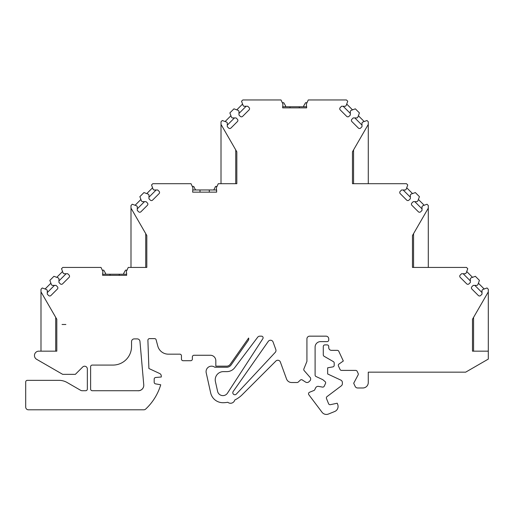 <?xml version="1.0" encoding="UTF-8"?>
<svg xmlns="http://www.w3.org/2000/svg" width="514" height="514" viewBox="0 0 514 514"><rect width="100%" height="100%" fill="white"/><g stroke="black" fill="none" stroke-linecap="round" stroke-linejoin="round"><path stroke-width="0.77" d="M285.373 106.758L285.598 105.916L285.643 106.758L282.649 106.758L290.005 106.758L290.005 107.869M102.633 272.895L102.633 275.337L126.63 275.337L126.63 272.895M339.002 364.034A1.638 1.638 0 0 0 338.456 366.064L340.037 369.457A1.638 1.638 0 0 0 341.521 370.401L355.688 370.401A1.638 1.638 0 0 1 357.166 371.346L358.155 373.466A1.638 1.638 0 0 1 358.117 374.924L353.69 383.251L355.168 386.412A2.731 2.731 0 0 0 357.635 387.986L362.82 387.986A5.455 5.455 0 0 0 368.275 382.532L368.275 372.168L465.658 372.168L488.3 359.093L488.3 351.165L472.482 351.165L472.482 319.271L488.3 291.875L488.3 289.247L487.021 287.975L482.781 289.517L482.01 290.288L482.01 294.162L480.667 295.505A1.638 1.638 0 0 1 478.354 295.505L471.897 289.048A1.638 1.638 0 0 1 471.897 286.735L473.24 285.392L477.114 285.392L477.885 284.621L479.427 280.381L475.354 276.301L471.113 277.849L470.336 278.62L470.336 282.488L468.999 283.831A1.638 1.638 0 0 1 466.68 283.831L460.223 277.374A1.638 1.638 0 0 1 460.223 275.061L461.566 273.718L465.44 273.718L466.211 272.947L467.753 268.706L466.481 267.428L412.472 267.428L412.472 235.541L428.297 208.138L428.297 205.516L427.018 204.238L422.778 205.786L422.007 206.557L422.007 210.425L420.664 211.768A1.638 1.638 0 0 1 418.351 211.768L411.894 205.311A1.638 1.638 0 0 1 411.894 202.998L413.237 201.655L417.105 201.655L417.876 200.884L419.424 196.644L415.344 192.57L411.104 194.112L410.333 194.883L410.333 198.757L408.99 200.1A1.638 1.638 0 0 1 406.677 200.1L400.22 193.643A1.638 1.638 0 0 1 400.22 191.33L401.562 189.987L405.437 189.987L406.208 189.216L407.75 184.969L406.478 183.697L352.469 183.697L352.469 151.803L368.287 124.401L368.287 121.779L367.015 120.507L362.775 122.049L361.997 122.82L361.997 126.695L360.661 128.037A1.638 1.638 0 0 1 358.342 128.037L351.884 121.58A1.638 1.638 0 0 1 351.884 119.267L353.227 117.924L357.101 117.924L357.873 117.153L359.414 112.907L355.341 108.833L351.101 110.375L350.33 111.146L350.33 115.02L348.987 116.363A1.638 1.638 0 0 1 346.674 116.363L340.217 109.906A1.638 1.638 0 0 1 340.217 107.593L341.559 106.25L345.427 106.25L346.198 105.479L347.747 101.239L346.468 99.96L308.272 99.96L306.363 104.053L306.646 107.869L282.649 107.869L282.931 104.053L281.023 99.96L242.826 99.96L241.548 101.239L243.09 105.479L243.861 106.25L247.735 106.25L249.078 107.593A1.638 1.638 0 0 1 249.078 109.906L242.621 116.363A1.638 1.638 0 0 1 240.308 116.363L238.965 115.02L238.965 111.146L238.194 110.375L233.954 108.833L229.874 112.907L231.422 117.153L232.193 117.924L236.067 117.924L237.404 119.267A1.638 1.638 0 0 1 237.404 121.58L230.947 128.037A1.638 1.638 0 0 1 228.634 128.037L227.291 126.695L227.291 122.82L226.52 122.049L222.279 120.507L221.007 121.779L221.007 124.401L236.826 151.803L236.826 183.697L218.264 183.697L216.355 187.783L216.638 192.152L192.641 192.152L192.923 187.783L191.015 183.697L152.819 183.697L151.54 184.969L153.082 189.21L153.853 189.987L157.727 189.987L159.07 191.33A1.638 1.638 0 0 1 159.07 193.643L152.613 200.1A1.638 1.638 0 0 1 150.3 200.1L148.957 198.757L148.957 194.883L148.186 194.112L143.946 192.57L139.866 196.644L141.414 200.884L142.185 201.655L146.06 201.655L147.396 202.998A1.638 1.638 0 0 1 147.396 205.311L140.939 211.768A1.638 1.638 0 0 1 138.626 211.768L137.283 210.425L137.283 206.557L136.512 205.786L132.271 204.238L130.999 205.516L130.999 208.138L146.818 235.541L146.818 267.428L128.256 267.428L126.348 271.52L126.348 272.613M199.997 189.968L216.638 189.968L192.923 189.968L199.997 189.968L199.997 192.152M195.506 189.968L193.727 186.421L192.287 186.421M213.773 189.968L215.546 186.421L216.992 186.421M123.63 273.467L123.906 274.232M285.643 106.758L299.283 106.758L299.283 107.869M113.003 365.075A18.549 18.549 0 0 0 131.539 346.526L131.539 341.617A2.731 2.731 0 0 1 134.276 338.893L137.244 338.893A2.731 2.731 0 0 1 139.956 341.38L143.759 384.825A5.455 5.455 0 0 1 137.636 390.717L92.276 390.717A1.638 1.638 0 0 1 90.612 389.079L90.612 366.72A1.638 1.638 0 0 1 92.25 365.075L113.016 365.075A18.549 18.549 0 0 0 131.539 346.526M50.937 295.505A1.638 1.638 0 0 1 48.618 295.505L47.275 294.162L47.275 290.288L46.504 289.517L42.264 287.975L40.991 289.253L40.991 291.875L56.81 319.271L56.81 351.165L38.813 351.165A4.363 4.363 0 0 0 36.635 359.305L62.682 374.346L75.352 374.346L82.683 367.015A2.731 2.731 0 0 1 87.341 368.949L87.341 389.079A1.638 1.638 0 0 1 85.703 390.717L82.073 390.717A2.731 2.731 0 0 1 80.711 390.351L67.186 382.544A16.364 16.364 0 0 0 58.988 380.347L27.338 380.347A1.638 1.638 0 0 0 25.7 381.986L25.7 407.082A2.731 2.731 0 0 0 28.424 409.806L143.817 409.806A2.731 2.731 0 0 0 145.674 409.073A54.548 54.548 0 0 0 160.728 384.774L155.53 383.862A1.638 1.638 0 0 1 154.181 382.249L154.181 379.12A1.638 1.638 0 0 1 155.671 377.488L161.274 377L161.274 376.01A2.731 2.731 0 0 0 159.7 373.537L148.893 368.499L147.903 340.313A1.638 1.638 0 0 1 149.542 338.617L154.573 338.617A1.638 1.638 0 0 1 156.038 339.516L157.792 346.076A10.91 10.91 0 0 0 168.335 354.165L179.816 354.165A1.638 1.638 0 0 1 181.455 355.804L181.455 359.074A1.638 1.638 0 0 0 183.093 360.712L190.726 360.712A1.638 1.638 0 0 0 192.364 359.074L192.364 356.889A1.638 1.638 0 0 1 194.003 355.258L210.367 355.258A5.455 5.455 0 0 1 215.822 360.712L215.822 366.167L226.642 366.167A4.363 4.363 0 0 0 230.214 364.304L248.609 338.045A2.731 2.731 0 0 1 248.249 340.454L231.107 364.934A5.455 5.455 0 0 1 226.642 367.259L214.813 367.259A5.455 5.455 0 0 0 206.21 372.804L210.663 392.882A12.548 12.548 0 0 0 222.915 402.713A27.274 27.274 0 0 0 227.792 402.276A4.363 4.363 0 0 0 234.769 400.001A27.274 27.274 0 0 0 242.197 394.726L275.877 361.046A2.731 2.731 0 0 1 280.368 362.042L286.516 378.927A5.455 5.455 0 0 0 291.644 382.519L297.105 382.519A1.638 1.638 0 0 0 298.216 382.082L300.304 380.129A1.638 1.638 0 0 1 302.316 379.955L305.586 382.082A2.731 2.731 0 0 0 308.933 381.786L309.801 380.97A2.731 2.731 0 0 0 310.327 377.655L304.198 370.639A1.638 1.638 0 0 1 303.883 368.911L306.922 361.387L306.922 338.893A2.731 2.731 0 0 1 309.646 336.162L326.011 336.162A2.731 2.731 0 0 1 328.742 338.893L328.742 339.979A1.638 1.638 0 0 1 327.097 341.617L320.556 341.617A5.455 5.455 0 0 0 315.101 347.072L315.101 375.034A1.638 1.638 0 0 0 316.046 376.518L322.786 379.66L325.054 381.561A1.638 1.638 0 0 1 325.484 383.508L324.238 386.175A1.638 1.638 0 0 1 322.471 387.093L318.539 386.399A2.731 2.731 0 0 0 315.596 387.935L314.786 389.663A1.638 1.638 0 0 1 313.919 390.492L309.544 392.259A1.638 1.638 0 0 0 308.85 394.758L322.04 412.267A5.455 5.455 0 0 0 328.44 414.04L334.672 411.521A5.455 5.455 0 0 0 337.685 404.422L337.203 403.227L330.418 404.672A1.638 1.638 0 0 1 328.562 403.683L326.486 398.53A1.638 1.638 0 0 1 327.013 396.615L341.29 385.853A2.731 2.731 0 0 0 342.375 383.675L342.375 382.577A2.731 2.731 0 0 0 340.801 380.103L327.649 373.967L327.649 367.812L332.841 366.893A1.638 1.638 0 0 0 334.196 365.281L334.196 363.045A1.638 1.638 0 0 0 333.38 361.625L324.103 356.273A1.638 1.638 0 0 1 323.287 354.859L323.287 346.526A1.638 1.638 0 0 1 324.925 344.894L327.103 344.894A1.638 1.638 0 0 1 328.742 346.526L328.742 347.618A2.731 2.731 0 0 0 331.466 350.349L337.306 350.349A1.638 1.638 0 0 1 338.79 351.293L343.32 361.008L338.996 364.034M57.395 289.048L50.931 295.505M57.388 286.735A1.638 1.638 0 0 1 57.388 289.048M102.916 272.613L102.916 271.52L101.007 267.428L62.811 267.428L61.532 268.706L63.074 272.947L63.845 273.718L67.719 273.718L69.062 275.061A1.638 1.638 0 0 1 69.062 277.374L62.605 283.831A1.638 1.638 0 0 1 60.292 283.831L58.949 282.488L58.949 278.62L58.178 277.849L53.938 276.301L49.858 280.381L51.406 284.621L52.177 285.392L56.052 285.392L57.395 286.735M62.053 324.495L65.869 324.495L62.053 324.495M257.655 337.248A2.731 2.731 0 0 1 259.833 336.162L261.472 336.162A1.638 1.638 0 0 1 262.847 338.694L227.49 393.139A5.455 5.455 0 0 1 217.589 391.347L215.417 381.574A8.185 8.185 0 0 1 223.41 371.622L226.86 371.622A9.817 9.817 0 0 0 234.699 367.709L257.655 337.248M268.282 341.386L233.17 391.527A2.043 2.043 0 0 0 233.562 394.289A2.043 2.043 0 0 0 236.337 394.09L275.26 352.353A2.731 2.731 0 0 0 275.825 349.565L273.082 342.016A2.731 2.731 0 0 0 268.282 341.386M126.984 270.158L125.538 270.158L123.681 273.384M105.357 274.232L105.582 273.384L105.633 274.232M105.582 273.384L103.719 270.158L102.28 270.158M285.598 105.916L283.734 102.691L282.295 102.691M303.645 106.758L303.697 105.916L303.922 106.758M306.999 102.691L305.554 102.691L303.697 105.916M195.59 189.647L195.641 189.968M137.636 390.717L138.324 390.717A5.455 5.455 0 0 0 143.759 384.825L143.753 384.787M472.482 319.271L473.574 317.382L473.574 351.165M472.482 351.165L473.028 351.165M412.472 235.541L413.564 233.645L413.564 267.428M412.472 267.428L413.018 267.428M428.297 267.428L428.297 208.138M352.469 183.697L353.561 183.697L353.561 149.915L352.469 151.803M368.287 183.697L368.287 124.401M221.007 124.401L221.007 183.697M236.826 151.803L235.733 149.915L235.733 183.697L236.826 183.697M130.999 208.138L130.999 267.428M146.818 235.541L145.725 233.645L145.725 267.428L146.818 267.428M56.81 351.165L55.718 351.165L55.718 317.382M40.991 291.875L40.991 351.165M54.465 285.392L47.275 292.575M45.091 289.003L50.892 283.208M66.133 273.718L58.949 280.907M56.765 277.329L62.56 271.533M144.473 201.655L137.283 208.845M135.098 205.272L140.9 199.471M156.14 189.987L148.957 197.17M146.773 193.598L152.568 187.796M234.48 117.924L227.291 125.108M225.106 121.535L230.908 115.74M246.148 106.25L238.965 113.433M236.781 109.861L242.576 104.066M306.646 107.869L306.646 106.764L299.283 106.758M350.33 113.433L343.14 106.25M346.719 104.066L352.514 109.861M361.997 125.108L354.814 117.924M358.386 115.74L364.188 121.535M410.333 197.17L403.149 189.987M406.722 187.796L412.517 193.598M422.007 208.845L414.817 201.655M418.396 199.471L424.191 205.272M470.336 280.907L463.153 273.718M466.725 271.533L472.527 277.335M482.01 292.575L474.827 285.392M478.399 283.208L484.194 289.003M488.3 351.165L488.3 290.815M126.63 274.232L102.633 274.232M216.638 189.968L216.638 192.152M209.275 189.968L209.275 192.152M119.267 274.232L119.267 275.337M109.99 274.232L109.99 275.337M126.315 359.434L125.904 359.845"/></g></svg>
